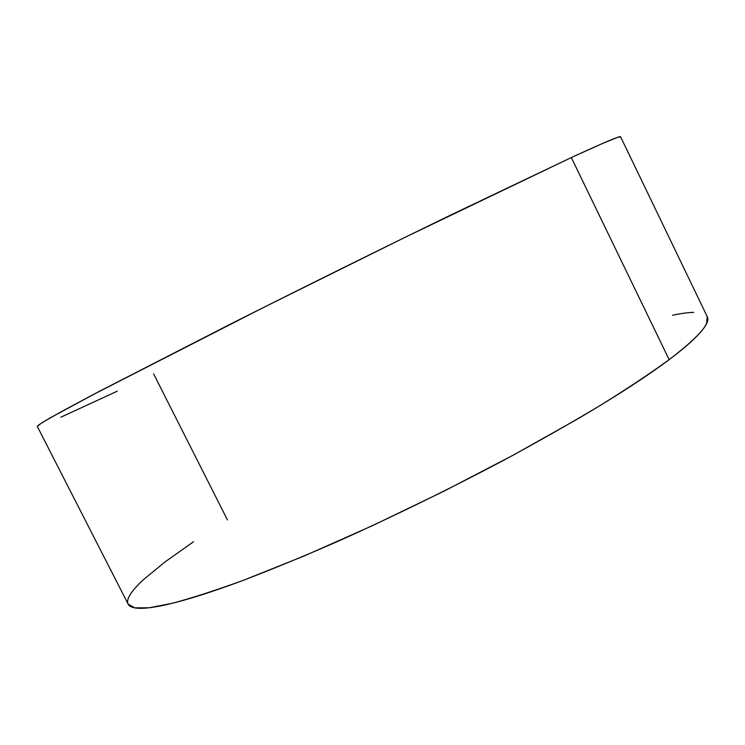 <?xml version="1.0" encoding="UTF-8"?>
<svg xmlns="http://www.w3.org/2000/svg" width="745" height="745" viewBox="0 0 745 745"><rect width="100%" height="100%" fill="white"/><g stroke="black" fill="none" stroke-linecap="round" stroke-linejoin="round"><path stroke-width="1.12" d="M620.594 136.791L617.139 137.518L601.14 144.083L571.322 157.558C604.186 142.435 620.613 135.506 620.585 136.773L707.247 316.662C710.954 323.069 698.261 337.401 669.15 359.649C658.198 367.872 644.947 377.035 629.395 387.13C613.806 397.253 596.214 408.055 576.621 419.547L513.389 455.074L443.62 491.355L372.183 525.793L304.156 555.984L244.034 580.066C225.661 586.93 209.354 592.545 195.116 596.903C180.914 601.234 168.975 604.325 159.3 606.169C149.652 607.985 142.248 608.665 137.099 608.181C132.219 607.724 129.239 606.356 128.14 604.093L134.743 607.873L149.224 607.752L171.993 603.357C191.232 598.254 214.588 590.738 242.041 580.802C271.627 569.515 304.053 556.152 339.31 540.73C394.571 515.866 449.729 488.85 504.775 459.702C539.846 440.686 571.964 422.415 601.122 404.898C628.063 388.145 650.739 373.059 669.15 359.649L571.322 157.558L449.85 215.463C381.514 248.69 301.79 288.166 230.671 324.001L99.802 391.106L51.824 416.958C42.847 422.145 37.986 425.265 37.259 426.336L42.251 422.564L60.373 412.199L92.464 394.971L263.199 307.648L405.951 236.882L571.322 157.558L669.15 359.649C680.073 351.435 688.631 344.292 694.834 338.211C701.017 332.158 704.956 327.185 706.66 323.311L707.173 316.523M693.763 312.369C688.073 312.49 680.995 313.44 672.53 315.228M193.551 541.727L165.12 561.851L143.627 579.517C137.75 584.927 133.439 589.695 130.682 593.812C127.935 597.937 127.032 601.243 127.972 603.729M227.458 519.945L153.638 373.888M60.839 417.219L117.198 391.218M128.159 604.12L37.259 426.336"/></g></svg>
